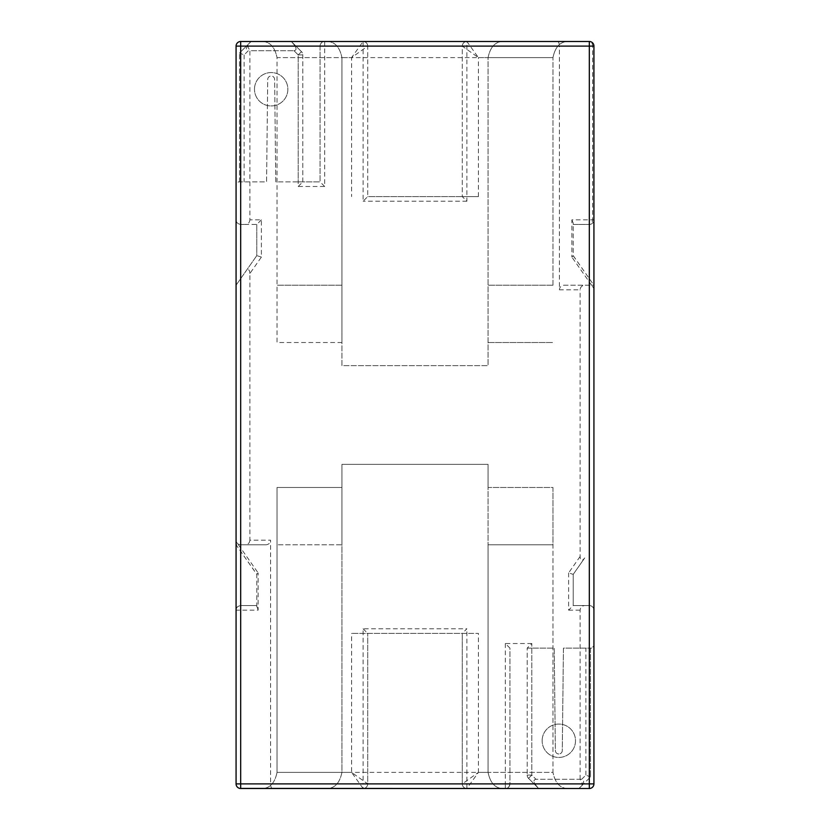 <?xml version="1.0" encoding="UTF-8"?>
<svg xmlns="http://www.w3.org/2000/svg" width="830" height="830" viewBox="0 0 830 830"><rect width="100%" height="100%" fill="white"/><g stroke="black" fill="none" stroke-linecap="round" stroke-linejoin="round"><path stroke-width="0.62" stroke-dasharray="4.15 3.11" d="M272.499 788.5C271.379 788.313 270.746 786.788 270.59 783.894L270.59 540.195L249.882 540.195L249.882 273.516L261.388 257.082L261.388 219.846L249.882 219.846L249.882 50.703L294.007 50.703L248.336 50.703L244.124 54.915L239.528 53.006L247.195 45.339L249.882 50.703M298.209 186.48L302.815 181.874L298.209 181.874L298.209 54.915L301.466 51.657L291.309 41.5C296.497 47.082 297.389 50.153 294.007 50.703L298.209 54.915L302.815 54.915A4.607 4.607 0 0 0 301.466 51.657L298.209 54.915L298.209 186.48L324.675 186.48L324.675 41.5A4.607 4.607 0 0 0 320.069 46.107L367.711 46.107L367.711 196.606L478.402 196.606L462.289 196.606L462.289 46.107A4.607 4.607 0 0 1 466.896 41.5L478.402 57.612L462.289 46.107L462.289 196.606L466.896 201.213L466.896 41.5A4.607 4.607 0 0 0 462.289 46.107L559.41 46.107L559.41 289.805L580.118 289.805C580.398 287.024 581.934 285.489 584.725 285.209L589.321 285.209C592.112 285.489 593.647 287.024 593.927 289.805L593.927 219.846C594.041 222.253 592.506 223.789 589.321 224.453A4.607 4.607 0 0 0 593.927 219.846L593.927 46.107L559.41 46.107C559.254 43.212 558.621 41.687 557.501 41.5M531.791 648.126L531.791 775.085L535.993 779.297L581.664 779.297C585.057 779.847 584.154 782.918 578.966 788.5L538.691 788.5C533.503 782.918 532.611 779.847 535.993 779.297C532.611 779.847 533.503 782.918 538.691 788.5L528.534 778.343L538.691 788.5L578.966 788.5L590.472 776.994L582.805 784.661L580.118 779.297L535.993 779.297L531.791 775.085L528.534 778.343L531.791 775.085L531.791 643.52L527.185 648.126L527.185 775.085L527.185 648.126L554.233 648.126L555.374 750.569A3.455 3.455 0 0 0 558.829 753.982A3.455 3.455 0 0 0 562.284 750.569L563.435 648.126L591.624 648.126L593.927 645.823L593.927 610.154C593.647 607.363 592.112 605.827 589.321 605.547L573.219 605.547L573.219 574.37L584.725 557.936C581.934 561.443 580.398 560.956 580.118 556.484L580.118 289.805M580.118 779.297L580.118 610.154C580.398 607.363 581.934 605.827 584.725 605.547L589.321 605.547A4.607 4.607 0 0 1 593.927 610.154L593.927 289.805C593.647 287.024 592.112 285.489 589.321 285.209L564.006 285.209C561.215 285.489 559.679 287.024 559.41 289.805M542.146 740.744A16.683 16.683 0 0 1 558.829 724.061A16.683 16.683 0 0 1 575.512 740.744A16.683 16.683 0 0 1 558.829 757.437A16.683 16.683 0 0 1 542.146 740.744A16.683 16.683 0 0 0 558.829 757.437A16.683 16.683 0 0 0 575.512 740.744A16.683 16.683 0 0 0 558.829 724.061A16.683 16.683 0 0 0 542.146 740.744M254.488 89.256A16.683 16.683 0 0 1 271.171 72.563A16.683 16.683 0 0 1 287.854 89.256A16.683 16.683 0 0 1 271.171 105.939A16.683 16.683 0 0 1 254.488 89.256A16.683 16.683 0 0 0 271.171 105.939A16.683 16.683 0 0 0 287.854 89.256A16.683 16.683 0 0 0 271.171 72.563A16.683 16.683 0 0 0 254.488 89.256M249.882 540.195C249.602 542.976 248.066 544.511 245.275 544.791L240.679 544.791C237.888 544.511 236.353 542.976 236.073 540.195C236.353 542.976 237.888 544.511 240.679 544.791L265.994 544.791C268.785 544.511 270.321 542.976 270.59 540.195M302.815 181.874L302.815 54.915L298.209 54.915L294.007 50.703C297.389 50.153 296.497 47.082 291.309 41.5L301.466 51.657A4.607 4.607 0 0 1 302.815 54.915L302.815 181.874L320.069 181.874L275.768 181.874L274.626 79.431A3.455 3.455 0 0 0 271.171 76.018A3.455 3.455 0 0 0 267.717 79.431L266.565 181.874L238.376 181.874L236.073 184.177L236.073 783.894C236.436 786.788 237.971 788.313 240.679 788.5M261.388 257.082L256.781 255.63L236.073 285.209L256.781 255.63L256.781 224.453L245.275 224.453C248.066 224.173 249.602 222.637 249.882 219.846M249.882 273.516C249.602 269.045 248.066 268.557 245.275 272.064M261.388 219.846L256.781 224.453L240.679 224.453C237.494 223.789 235.959 222.253 236.073 219.846C236.353 222.637 237.888 224.173 240.679 224.453L245.275 224.453M239.528 181.874L239.528 53.006L239.528 181.874M466.896 41.5L504.173 41.5C495.759 41.106 490.385 46.47 488.071 57.612L552.967 57.612C555.28 46.47 560.655 41.106 569.069 41.5C560.655 41.106 555.28 46.47 552.967 57.612L277.033 57.612C274.72 46.47 269.345 41.106 260.931 41.5C269.345 41.106 274.72 46.47 277.033 57.612L277.033 342.51L341.929 342.51L341.929 365.636L488.071 365.636L341.929 365.636L341.929 57.612C339.615 46.47 334.241 41.106 325.827 41.5L240.679 41.5A4.607 4.607 0 0 0 236.073 46.107L236.073 184.177L238.376 181.874L266.565 181.874L267.717 79.431A3.455 3.455 0 0 1 271.171 76.018A3.455 3.455 0 0 1 274.626 79.431L275.768 181.874L298.209 181.874M527.185 648.126L554.233 648.126L555.374 750.569A3.455 3.455 0 0 0 558.829 753.982A3.455 3.455 0 0 0 562.284 750.569L563.435 648.126L590.472 648.126L590.472 776.994L590.472 648.126L591.624 648.126L593.927 645.823L593.927 783.894L589.321 783.894L589.321 788.5A4.607 4.607 0 0 0 593.927 783.894M528.534 778.343A4.607 4.607 0 0 1 527.185 775.085A4.607 4.607 0 0 0 528.534 778.343M581.664 779.297L585.876 775.085L590.472 776.994M578.966 788.5L582.805 784.661M531.791 643.52L505.325 643.52L509.931 648.126L509.931 783.894L505.325 783.894L505.325 788.5C507.732 788.614 509.267 787.079 509.931 783.894L509.931 648.126M504.173 788.5C495.759 788.894 490.385 783.53 488.071 772.388C490.385 783.53 495.759 788.894 504.173 788.5L505.325 788.5A4.607 4.607 0 0 0 509.931 783.894L589.321 783.894L589.321 648.126M466.896 788.5L466.896 783.894L462.289 783.894L462.289 633.394L478.402 633.394L351.598 633.394L462.289 633.394L462.289 783.894L478.402 772.388L466.896 788.5A4.607 4.607 0 0 1 462.289 783.894A4.607 4.607 0 0 0 466.896 788.5A4.607 4.607 0 0 1 462.289 783.894M509.931 783.894A4.607 4.607 0 0 1 505.325 788.5L589.321 788.5M367.711 783.894A4.607 4.607 0 0 1 363.104 788.5A4.607 4.607 0 0 0 367.711 783.894A4.607 4.607 0 0 1 363.104 788.5L351.598 772.388L367.711 783.894L367.711 633.394L367.711 783.894L363.104 783.894L363.104 788.5L325.827 788.5C334.241 788.894 339.615 783.53 341.929 772.388L341.929 464.364L488.071 464.364L488.071 772.388L478.402 772.388L478.402 633.394M325.827 788.5C334.241 788.894 339.615 783.53 341.929 772.388L341.929 544.791L277.033 544.791L341.929 544.791L341.929 464.364L488.071 464.364L488.071 487.49L552.967 487.49L552.967 544.791L488.071 544.791L488.071 772.388L552.967 772.388L552.967 487.49L488.071 487.49L488.071 544.791L552.967 544.791L552.967 772.388C555.28 783.53 560.655 788.894 569.069 788.5C560.655 788.894 555.28 783.53 552.967 772.388L277.033 772.388L277.033 487.49L341.929 487.49L277.033 487.49L277.033 772.388C274.72 783.53 269.345 788.894 260.931 788.5C269.345 788.894 274.72 783.53 277.033 772.388L351.598 772.388L351.598 633.394M236.073 783.894L363.104 783.894L363.104 628.787L466.896 628.787L462.289 633.394M256.781 606.896L256.781 574.256L236.073 544.791L238.438 544.791L236.073 544.791L256.781 574.37L256.781 605.547L240.679 605.547C237.971 605.734 236.436 607.259 236.073 610.154C235.959 607.747 237.494 606.211 240.679 605.547L256.781 605.547L258.13 610.154L236.073 610.154M265.994 544.791L245.275 544.791M256.781 574.256L258.13 572.918L258.13 610.154M573.219 255.744L593.927 285.209L591.562 285.209L593.927 285.209L573.219 255.63L573.219 224.453L589.321 224.453A4.607 4.607 0 0 0 593.927 219.846L592.578 219.846A4.607 3.258 -90 0 1 589.321 224.453L573.219 224.453L573.219 223.104L573.219 255.744L571.87 257.082L571.87 219.846L592.578 219.846L592.578 46.107A4.607 3.258 -90 0 0 589.321 41.5M256.781 224.453L256.781 255.63M324.675 41.5C322.268 41.386 320.733 42.921 320.069 46.107L320.069 181.874L320.069 46.107L240.679 46.107L240.679 181.874M325.827 41.5C334.241 41.106 339.615 46.47 341.929 57.612L277.033 57.612L277.033 342.51L341.929 342.51L341.929 57.612L351.598 57.612L363.104 41.5L363.104 201.213L367.711 196.606L367.711 46.107L351.598 57.612L351.598 196.606M478.402 196.606L478.402 57.612L488.071 57.612L488.071 365.636L488.071 57.612C490.385 46.47 495.759 41.106 504.173 41.5M367.711 46.107A4.607 4.607 0 0 0 363.104 41.5A4.607 4.607 0 0 1 367.711 46.107M236.073 46.107L240.679 46.107L240.679 41.5M324.675 186.48L320.069 181.874M239.528 53.006L251.034 41.5L291.309 41.5L251.034 41.5C245.846 47.082 244.943 50.153 248.336 50.703M251.034 41.5L247.195 45.339M462.289 196.606L367.711 196.606M564.006 285.209L584.725 285.209M573.219 223.104L571.87 219.846M552.967 285.209L488.071 285.209L552.967 285.209L552.967 57.612L552.967 285.209M488.071 342.51L552.967 342.51L488.071 342.51M341.929 285.209L277.033 285.209L341.929 285.209M584.725 557.936L573.219 574.37L573.219 605.547L584.725 605.547M580.118 556.484L568.612 572.918L573.219 574.37M568.612 572.918L568.612 610.154L573.219 605.547M363.104 628.787L367.711 633.394M466.896 201.213L363.104 201.213M568.612 610.154L580.118 610.154M505.325 643.52L505.325 783.894L466.896 783.894L466.896 628.787M585.876 775.085L585.876 648.126M244.124 54.915L244.124 181.874M527.185 775.085L531.791 775.085L527.185 775.085M238.438 544.791L258.13 572.918M240.679 551.369L240.679 605.547M589.321 278.631L589.321 224.453M240.679 224.453L240.679 278.631M591.562 285.209L571.87 257.082"/><path stroke-width="1.25" d="M236.073 46.107L236.073 783.894L593.927 783.894L593.927 46.107L589.321 46.107L589.321 41.5L240.679 41.5L240.679 46.107L236.073 46.107A4.607 4.607 0 0 1 240.679 41.5M325.827 788.5L504.173 788.5M239.735 788.407L589.321 788.5L589.321 46.107L240.679 46.107L240.679 788.5L363.104 788.5M593.927 783.894A4.607 4.607 0 0 1 589.321 788.5M240.679 788.5A4.607 4.607 0 0 1 236.073 783.894M593.927 46.107A4.607 4.607 0 0 0 589.321 41.5A4.607 4.607 0 0 1 593.927 46.107A4.607 4.607 0 0 0 589.321 41.5L466.896 41.5M504.173 41.5L325.827 41.5"/></g></svg>
